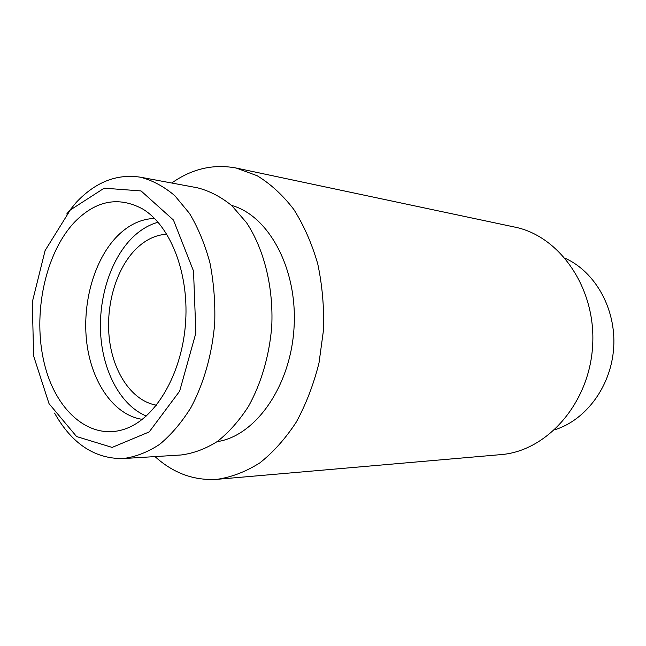 <?xml version="1.0" encoding="UTF-8"?>
<svg xmlns="http://www.w3.org/2000/svg" width="646" height="646" viewBox="0 0 646 646"><rect width="100%" height="100%" fill="white"/><g stroke="black" fill="none" stroke-linecap="round" stroke-linejoin="round"><path stroke-width="0.97" d="M74.581 222.111C95.81 200.454 118.476 196.061 142.572 208.933C169.963 225.276 188.745 271.845 185.677 321.167C182.721 370.497 158.407 414.433 129.232 427.329C92.822 443.568 56.194 412.786 44.38 363.706C32.292 314.707 44.881 253.555 74.581 222.111M70.277 210.007L104.184 188.18L141.07 190.933L173.435 220.02L193.525 271.045L195.867 333.029L179.645 391.169L149.194 431.932L112.146 447.412L76.583 436.551L49.031 403.661L33.624 356.019L32.3 302.086L45.091 250.575L70.277 210.007M142.273 419.351C114.14 415.208 91.861 382.908 86.847 343.292C81.824 303.644 94.009 259.684 117.451 235.976C128.683 224.768 141.046 218.921 154.547 218.429M146.254 416.016C121.327 405.728 103.57 373.081 100.792 336.049C98.079 298.969 110.288 259.708 132.123 237.906C140.045 230.065 148.709 224.84 158.092 222.232M156.397 405.195C132.478 401.069 113.567 373.436 109.449 339.667C105.314 305.873 116.022 268.639 136.201 248.775C145.52 239.723 155.734 234.861 166.838 234.207M565.234 258.311C595.216 271.788 616.106 308.764 613.7 347.322C611.399 385.888 586.156 420.045 554.761 429.768M171.747 183.02C191.927 168.735 213.422 163.745 236.242 168.049L514.555 227.045C559.735 235.919 596.347 288.391 592.616 346.03C589.297 403.693 546.573 451.32 500.65 454.639L217.226 479.308C194.05 480.802 173.322 473.235 155.032 456.593M236.242 168.049L257.108 175.704C270.545 183.86 282.77 195.092 293.785 209.409C303.846 225.333 311.824 243.461 317.727 263.786C322.233 285.015 324.179 306.947 323.557 329.597L319.019 362.874C313.633 384.402 306.059 404.138 296.296 422.072C285.492 438.577 273.363 452.168 259.91 462.835C245.997 471.637 231.769 477.128 217.226 479.308M231.559 205.412C268.712 215.489 297.79 268.938 294.035 327.788C290.595 386.655 255.227 436.171 217.121 441.646M66.74 213.979L76.293 202.359C95.455 182.051 116.773 173.645 140.247 177.166L197.385 187.784C209.474 190.861 220.956 196.82 231.825 205.662L246.473 222.604C264.093 249.17 273.589 287.228 271.748 326.432C269.342 355.736 261.186 383.538 248.452 406.431C239.238 420.667 228.894 432.335 217.419 441.436C205.557 448.889 193.437 453.403 181.058 454.986L123.055 458.571C94.655 458.878 71.827 443.713 54.571 413.077M140.247 177.166C152.375 180.291 163.898 186.468 174.808 195.69L189.512 213.438C198.112 227.82 204.911 244.277 209.926 262.801C213.737 282.173 215.336 302.223 214.722 322.943C212.203 353.927 203.886 383.32 190.974 407.497C181.639 422.516 171.182 434.815 159.61 444.391C147.659 452.224 135.474 456.948 123.055 458.571"/></g></svg>
